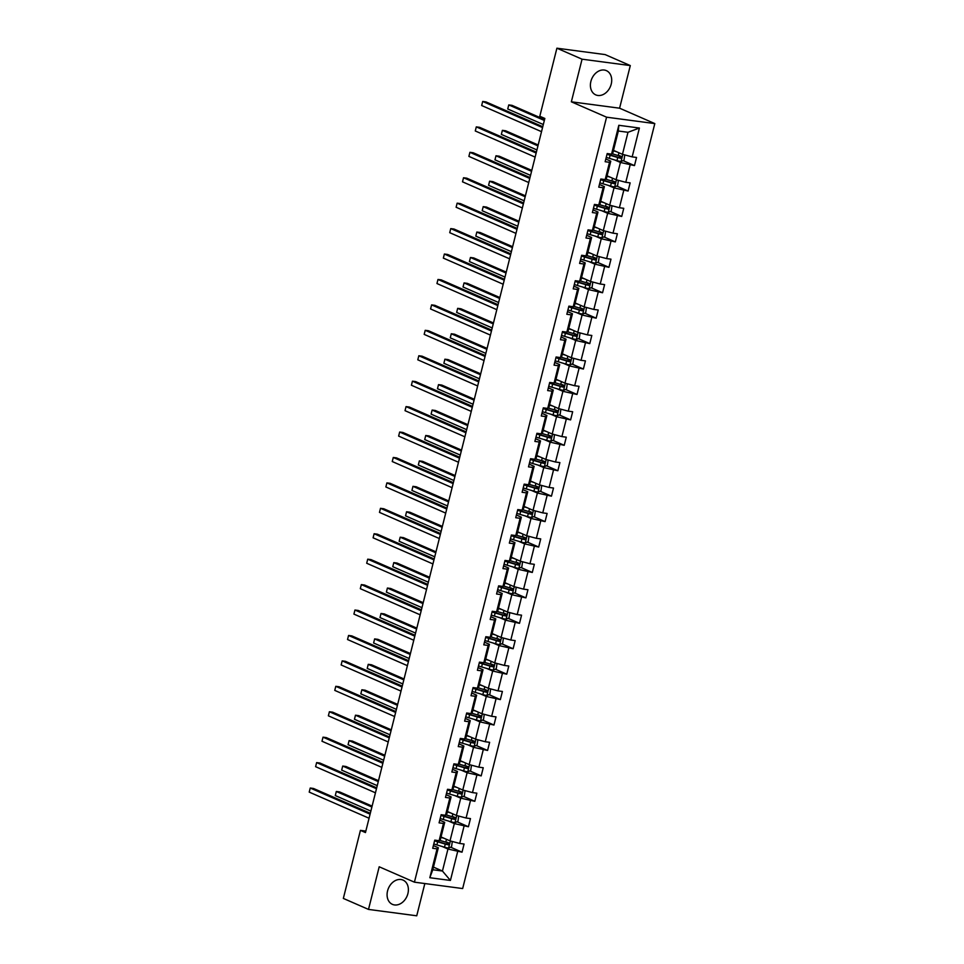 <?xml version="1.0" encoding="UTF-8"?>
<svg xmlns="http://www.w3.org/2000/svg" width="964" height="964" viewBox="0 0 964 964"><rect width="100%" height="100%" fill="white"/><g stroke="black" fill="none" stroke-linecap="round" stroke-linejoin="round"><path stroke-width="1.45" d="M590.884 81.41A13.231 10.098 113.6 0 0 595.764 94.882A13.231 10.098 113.6 0 0 611.224 84.109A13.231 10.098 113.6 0 0 606.356 70.625A13.231 10.098 113.6 0 0 590.884 81.41M387.564 890.881A13.231 10.098 113.6 0 0 392.432 904.365A13.231 10.098 113.6 0 0 407.905 893.58A13.231 10.098 113.6 0 0 403.024 880.096A13.231 10.098 113.6 0 0 387.564 890.881M630.299 65.576L582.063 59.19L571.351 101.81L619.587 108.197L630.299 65.576L605.139 54.587L556.903 48.2L539.804 116.258L544.841 118.452L365.464 832.571L360.428 830.366L343.341 898.424L368.501 909.414L416.737 915.8L424.835 883.542M619.587 108.197L654.809 123.585L462.66 888.555L414.424 882.168L606.573 117.186L654.809 123.585M582.063 59.19L556.903 48.2M613.478 150.384L622.467 154.312L627.986 132.297L639.409 128.031L632.167 156.879L636.529 157.457L634.481 165.603L623.081 160.627M622.467 154.312L632.167 156.879M607.091 175.81L616.08 179.738L620.418 162.458L634.481 165.603M630.119 165.025L625.781 182.304L630.143 182.883L628.094 191.041L616.695 186.052M600.705 201.247L609.694 205.163L614.032 187.884L628.094 191.041M623.732 190.462L619.394 207.73L623.756 208.308L621.708 216.466L610.308 211.478M594.318 226.673L603.307 230.589L607.645 213.309L621.708 216.466M617.346 215.888L613.008 233.168L617.37 233.746L615.321 241.892L603.922 236.915M587.932 252.098L596.921 256.026L601.259 238.747L615.321 241.892M610.959 241.313L606.621 258.593L610.983 259.171L608.935 267.317L597.535 262.341M581.545 277.524L590.522 281.452L594.872 264.172L608.935 267.317M604.573 266.739L600.235 284.019L604.597 284.597L602.548 292.755L591.137 287.766M575.159 302.949L584.136 306.877L588.486 289.598L602.548 292.755M598.186 292.176L593.848 309.444L598.21 310.022L596.162 318.18L584.75 313.192M568.772 328.387L577.749 332.303L582.087 315.023L596.162 318.18M591.8 317.602L587.45 334.882L591.824 335.46L589.775 343.606L578.364 338.629M562.386 353.812L571.363 357.74L575.701 340.461L589.775 343.606M585.413 343.027L581.063 360.307L585.437 360.885L583.389 369.031L571.977 364.055M555.999 379.238L564.976 383.166L569.314 365.886L583.389 369.031M579.027 368.453L574.677 385.733L579.051 386.311L577.002 394.469L565.591 389.48M549.613 404.663L558.59 408.591L562.928 391.312L577.002 394.469M572.628 393.878L568.29 411.158L572.664 411.736L570.616 419.894L559.204 414.906M543.226 430.101L552.203 434.017L556.541 416.737L570.616 419.894M566.242 419.316L561.904 436.596L566.278 437.174L564.229 445.32L552.818 440.343M536.84 455.526L545.817 459.442L550.155 442.175L564.229 445.32M559.855 444.741L555.517 462.021L559.891 462.599L557.843 470.745L546.431 465.769M530.441 480.952L539.43 484.88L543.768 467.6L557.843 470.745M553.469 470.167L549.131 487.447L553.505 488.025L551.456 496.171L540.045 491.194M524.054 506.377L533.044 510.305L537.382 493.026L551.456 496.171M547.082 495.592L542.744 512.872L547.118 513.451L545.07 521.608L533.658 516.62M517.668 531.815L526.657 535.731L530.995 518.451L545.07 521.608M540.696 521.03L536.358 538.31L540.72 538.888L538.683 547.034L527.272 542.057M511.282 557.24L520.271 561.156L524.609 543.889L538.683 547.034M534.309 546.455L529.971 563.735L534.333 564.314L532.297 572.459L520.885 567.483M504.895 582.666L513.884 586.594L518.222 569.314L532.297 572.459M527.923 571.881L523.585 589.161L527.947 589.739L525.898 597.885L514.499 592.908M498.509 608.091L507.498 612.019L511.836 594.74L525.898 597.885M521.536 597.306L517.198 614.586L521.56 615.165L519.512 623.322L508.112 618.334M492.122 633.529L501.111 637.445L505.449 620.165L519.512 623.322M515.15 622.744L510.812 640.024L515.174 640.602L513.125 648.748L501.726 643.771M485.736 658.954L494.725 662.871L499.063 645.603L513.125 648.748M508.763 648.169L504.425 665.449L508.787 666.028L506.739 674.173L495.339 669.197M479.349 684.38L488.338 688.308L492.676 671.028L506.739 674.173M502.377 673.595L498.039 690.875L502.401 691.453L500.352 699.599L488.953 694.622M472.963 709.805L481.94 713.734L486.29 696.454L500.352 699.599M495.99 699.021L491.652 716.3L496.014 716.879L493.966 725.036L482.566 720.048M466.576 735.243L475.553 739.159L479.903 721.879L493.966 725.036M489.604 724.458L485.266 741.738L489.628 742.316L487.579 750.462L476.168 745.485M460.19 760.668L469.167 764.585L473.517 747.317L487.579 750.462M483.217 749.884L478.879 767.163L483.241 767.742L481.193 775.887L469.781 770.911M453.803 786.094L462.78 790.022L467.118 772.742L481.193 775.887M476.831 775.309L472.481 792.589L476.855 793.167L474.806 801.313L463.395 796.336M447.417 811.519L456.394 815.448L460.732 798.168L474.806 801.313M470.444 800.735L466.094 818.014L470.468 818.593L468.42 826.751L457.008 821.762M441.03 836.957L450.007 840.873L454.345 823.593L468.42 826.751M464.058 826.172L459.708 843.452L464.082 844.03L462.033 852.176L450.622 847.199M433.451 867.106L442.44 871.034L447.959 849.031L462.033 852.176M457.659 851.598L450.417 880.445L429.824 877.722L437.066 848.862L432.703 848.284L434.74 840.138L439.114 840.716L443.452 823.437L439.09 822.858L441.138 814.713L445.501 815.291L449.839 798.011L445.476 797.433L447.525 789.287L451.887 789.865L456.225 772.586L451.863 772.007L453.911 763.85L458.274 764.428L462.612 747.148L458.249 746.57L460.298 738.424L464.66 739.002L468.998 721.723L464.636 721.144L466.684 712.999L471.047 713.577L475.385 696.297L471.022 695.719L473.071 687.573L477.433 688.151L481.771 670.872L477.409 670.293L479.457 662.135L483.82 662.714L488.158 645.434L483.795 644.856L485.844 636.71L490.206 637.288L494.556 620.009L490.182 619.43L492.23 611.284L496.593 611.863L500.943 594.583L496.568 594.005L498.617 585.859L502.979 586.437L507.329 569.158L502.955 568.579L505.003 560.421L509.378 561L513.716 543.72L509.341 543.142L511.39 534.996L515.764 535.574L520.102 518.295L515.728 517.716L517.776 509.57L522.151 510.149L526.489 492.869L522.114 492.291L524.163 484.145L528.537 484.723L532.875 467.444L528.501 466.865L530.549 458.707L534.924 459.286L539.262 442.006L534.887 441.428L536.936 433.282L541.31 433.86L545.648 416.581L541.286 416.002L543.322 407.856L547.697 408.435L552.035 391.155L547.673 390.577L549.709 382.431L554.083 383.009L558.421 365.73L554.059 365.151L556.108 356.993L560.47 357.572L564.808 340.292L560.446 339.714L562.494 331.568L566.856 332.146L571.194 314.867L566.832 314.288L568.881 306.142L573.243 306.721L577.581 289.441L573.219 288.863L575.267 280.717L579.629 281.295L583.967 264.016L579.605 263.437L581.654 255.279L586.016 255.858L590.354 238.59L585.992 238L588.04 229.854L592.402 230.432L596.74 213.152L592.378 212.574L594.427 204.428L598.789 205.007L603.127 187.727L598.764 187.149L600.813 179.003L605.175 179.581L609.525 162.301L605.151 161.723L607.2 153.565L611.562 154.144L618.816 125.296L639.409 128.031M605.175 179.581L606.428 178.46L610.766 161.181L605.826 159.024M610.766 161.181L609.525 162.301M614.586 159.916L620.418 162.458M616.08 179.738L625.781 182.304M598.789 205.007L600.042 203.886L604.38 186.606L599.439 184.449M604.38 186.606L603.127 187.727M608.2 185.341L614.032 187.884M609.694 205.163L619.394 207.73M592.402 230.432L593.655 229.312L597.993 212.032L593.053 209.875M597.993 212.032L596.74 213.152M601.813 210.767L607.645 213.309M603.307 230.589L613.008 233.168M586.016 255.858L587.269 254.737L591.607 237.469L586.666 235.312M591.607 237.469L590.354 238.59M595.427 236.204L601.259 238.747M596.921 256.026L606.621 258.593M579.629 281.295L580.882 280.175L585.22 262.895L580.28 260.738M585.22 262.895L583.967 264.016M589.04 261.63L594.872 264.172M590.522 281.452L600.235 284.019M573.243 306.721L574.496 305.6L578.834 288.32L573.893 286.163M578.834 288.32L577.581 289.441M582.654 287.055L588.486 289.598M584.136 306.877L593.848 309.444M566.856 332.146L568.109 331.026L572.447 313.746L567.507 311.589M572.447 313.746L571.194 314.867M576.267 312.481L582.087 315.023M577.749 332.303L587.45 334.882M560.47 357.572L561.723 356.451L566.061 339.183L561.12 337.026M566.061 339.183L564.808 340.292M569.881 337.918L575.701 340.461M571.363 357.74L581.063 360.307M554.083 383.009L555.336 381.889L559.674 364.609L554.734 362.452M559.674 364.609L558.421 365.73M563.494 363.344L569.314 365.886M564.976 383.166L574.677 385.733M547.697 408.435L548.95 407.314L553.288 390.034L548.347 387.877M553.288 390.034L552.035 391.155M557.108 388.769L562.928 391.312M558.59 408.591L568.29 411.158M541.31 433.86L542.551 432.74L546.901 415.46L541.961 413.303M546.901 415.46L545.648 416.581M550.721 414.195L556.541 416.737M552.203 434.017L561.904 436.596M534.924 459.286L536.165 458.165L540.515 440.897L535.574 438.741M540.515 440.897L539.262 442.006M544.335 439.632L550.155 442.175M545.817 459.442L555.517 462.021M528.537 484.723L529.778 483.603L534.128 466.323L529.188 464.166M534.128 466.323L532.875 467.444M537.948 465.058L543.768 467.6M539.43 484.88L549.131 487.447M522.151 510.149L523.392 509.028L527.73 491.748L522.801 489.592M527.73 491.748L526.489 492.869M531.562 490.483L537.382 493.026M533.044 510.305L542.744 512.872M515.764 535.574L517.005 534.454L521.343 517.174L516.415 515.017M521.343 517.174L520.102 518.295M525.175 515.909L530.995 518.451M526.657 535.731L536.358 538.31M509.378 561L510.619 559.879L514.957 542.599L510.016 540.455M514.957 542.599L513.716 543.72M518.789 541.346L524.609 543.889M520.271 561.156L529.971 563.735M502.979 586.437L504.232 585.317L508.57 568.037L503.63 565.88M508.57 568.037L507.329 569.158M512.402 566.772L518.222 569.314M513.884 586.594L523.585 589.161M496.593 611.863L497.846 610.742L502.184 593.463L497.243 591.306M502.184 593.463L500.943 594.583M506.016 592.197L511.836 594.74M507.498 612.019L517.198 614.586M490.206 637.288L491.459 636.168L495.797 618.888L490.857 616.731M495.797 618.888L494.556 620.009M499.617 617.623L505.449 620.165M501.111 637.445L510.812 640.024M483.82 662.714L485.073 661.593L489.411 644.314L484.47 642.169M489.411 644.314L488.158 645.434M493.231 643.048L499.063 645.603M494.725 662.871L504.425 665.449M477.433 688.151L478.686 687.031L483.024 669.751L478.084 667.594M483.024 669.751L481.771 670.872M486.844 668.486L492.676 671.028M488.338 688.308L498.039 690.875M471.047 713.577L472.3 712.456L476.638 695.177L471.697 693.02M476.638 695.177L475.385 696.297M480.458 693.911L486.29 696.454M481.94 713.734L491.652 716.3M464.66 739.002L465.913 737.882L470.251 720.602L465.311 718.445M470.251 720.602L468.998 721.723M474.071 719.337L479.903 721.879M475.553 739.159L485.266 741.738M458.274 764.428L459.527 763.307L463.865 746.028L458.924 743.871M463.865 746.028L462.612 747.148M467.685 744.762L473.517 747.317M469.167 764.585L478.879 767.163M451.887 789.865L453.14 788.745L457.478 771.465L452.538 769.308M457.478 771.465L456.225 772.586M461.298 770.2L467.118 772.742M462.78 790.022L472.481 792.589M445.501 815.291L446.754 814.17L451.092 796.891L446.151 794.734M451.092 796.891L449.839 798.011M454.912 795.625L460.732 798.168M456.394 815.448L466.094 818.014M439.114 840.716L440.367 839.596L444.705 822.316L439.765 820.159M444.705 822.316L443.452 823.437M448.525 821.051L454.345 823.593M450.007 840.873L459.708 843.452M429.824 877.722L432.788 869.757L438.319 847.742L433.378 845.585M438.319 847.742L437.066 848.862M571.351 101.81L606.573 117.186M414.424 882.168L379.201 866.781L368.501 909.414M365.838 831.089L360.428 830.366M627.986 132.297L618.346 131.02L612.815 153.023L611.562 154.144M442.139 846.476L447.959 849.031M432.788 869.757L442.44 871.034L450.417 880.445M618.816 125.296L618.346 131.02M437.294 841.367L435.981 840.801M443.681 815.942L442.38 815.375M450.068 790.516L448.766 789.95M456.454 765.091L455.153 764.512M462.841 739.653L461.539 739.087M469.227 714.228L467.926 713.661M475.613 688.802L474.312 688.236M482 663.377L480.699 662.798M488.387 637.939L487.085 637.373M494.773 612.514L493.472 611.947M501.159 587.088L499.858 586.522M507.546 561.663L506.245 561.084M513.933 536.225L512.631 535.659M520.319 510.8L519.018 510.233M526.706 485.374L525.404 484.808M533.092 459.949L531.791 459.37M539.479 434.511L538.177 433.945M545.877 409.085L544.564 408.519M552.264 383.66L550.95 383.094M558.65 358.234L557.349 357.656M565.037 332.797L563.735 332.231M571.423 307.371L570.122 306.805M577.81 281.946L576.508 281.38M584.196 256.52L582.895 255.942M590.583 231.083L589.281 230.517M596.969 205.657L595.668 205.091M603.356 180.232L602.054 179.666M609.742 154.806L608.441 154.228M370.309 813.267L313.493 788.468L310.239 788.034L370.092 814.17M309.215 792.107L310.239 788.034L309.215 792.107L369.067 818.243M441.801 837.294L441.006 837.053M444.187 838.331L440.922 837.367M452.297 841.488L451.55 846.802L448.537 848.079A4.495 0.627 -165.9 0 1 444.5 847.187L436.897 844.922A12.978 1.795 -165.9 0 1 433.788 843.934M372.104 806.121L339.569 791.914L336.316 791.48L335.291 795.565L370.863 811.098M434.571 840.837A12.978 1.795 14.1 0 0 437.68 841.825L445.284 844.09A4.495 0.627 14.1 0 0 448.212 844.801L448.694 842.849A4.495 0.627 -165.9 0 1 445.778 842.126L439.584 840.295M447.248 842.211L446.766 844.175L438.379 841.705A10.773 1.494 -165.9 0 1 434.668 840.463M371.887 807.013L336.316 791.48L335.291 795.565M376.695 787.841L319.879 763.03L316.626 762.596L376.478 788.733M315.602 766.681L316.626 762.596L315.602 766.681L375.454 792.806M383.082 762.416L326.278 737.605L323.012 737.171L382.865 763.307M321.988 741.244L323.012 737.171L321.988 741.244L381.84 767.38M448.188 811.857L447.392 811.628M450.574 812.905L447.308 811.929M458.695 816.05L457.936 821.376L454.924 822.654A4.495 0.627 -165.9 0 1 450.887 821.762L443.283 819.496A12.978 1.795 -165.9 0 1 440.187 818.496M378.491 780.695L345.956 766.488L342.702 766.055L341.678 770.128L377.249 785.66M440.958 815.399A12.978 1.795 14.1 0 0 444.067 816.4L451.67 818.665A4.495 0.627 14.1 0 0 454.598 819.376L455.092 817.424A4.495 0.627 -165.9 0 1 452.164 816.701L445.971 814.869M453.634 816.785L453.152 818.737L444.766 816.279A10.773 1.494 -165.9 0 1 441.054 815.038M378.274 781.587L342.702 766.055L341.678 770.128M454.574 786.431L453.779 786.19M456.96 787.48L453.695 786.504M465.082 790.625L464.323 795.939L461.31 797.228A4.495 0.627 -165.9 0 1 457.285 796.324L449.67 794.071A12.978 1.795 -165.9 0 1 446.573 793.071M384.877 755.27L352.342 741.063L349.089 740.629L348.064 744.702L383.636 760.235M447.344 789.974A12.978 1.795 14.1 0 0 450.453 790.974L458.057 793.227A4.495 0.627 14.1 0 0 460.985 793.95L461.479 791.986A4.495 0.627 -165.9 0 1 458.551 791.275L452.357 789.432M460.021 791.36L459.539 793.312L451.152 790.841A10.773 1.494 -165.9 0 1 447.441 789.6M384.66 756.162L349.089 740.629L348.064 744.702M389.468 736.99L332.664 712.179L329.399 711.745L389.251 737.882M328.375 715.818L329.399 711.745L328.375 715.818L388.227 741.955M460.961 761.006L460.165 760.765M463.347 762.042L460.081 761.078M471.468 765.199L470.709 770.513L467.697 771.803A4.495 0.627 -165.9 0 1 463.672 770.899L456.056 768.645A12.978 1.795 -165.9 0 1 452.959 767.645M391.264 729.844L358.728 715.637L355.475 715.204L354.451 719.277L390.022 734.809M453.731 764.548A12.978 1.795 14.1 0 0 456.84 765.549L464.443 767.802A4.495 0.627 14.1 0 0 467.371 768.513L467.865 766.561A4.495 0.627 -165.9 0 1 464.937 765.85L458.744 764.006M466.407 765.934L465.925 767.886L457.538 765.416A10.773 1.494 -165.9 0 1 453.827 764.175M391.047 730.736L355.475 715.204L354.451 719.277M395.855 711.553L339.051 686.754L335.785 686.32L395.638 712.456M334.761 690.393L335.785 686.32L334.761 690.393L394.613 716.529M467.347 735.58L466.552 735.339M469.733 736.616L466.468 735.653M477.855 739.774L477.096 745.088L474.083 746.365A4.495 0.627 -165.9 0 1 470.058 745.473L462.443 743.208A12.978 1.795 -165.9 0 1 459.346 742.22M397.65 704.407L365.115 690.2L361.862 689.766L360.837 693.851L396.409 709.384M460.117 739.123A12.978 1.795 14.1 0 0 463.226 740.111L470.83 742.376A4.495 0.627 14.1 0 0 473.758 743.087L474.252 741.135A4.495 0.627 -165.9 0 1 471.324 740.412L465.13 738.581M472.806 740.497L472.312 742.461L463.925 739.991A10.773 1.494 -165.9 0 1 460.214 738.749M397.433 705.299L361.862 689.766L360.837 693.851M402.241 686.127L345.437 661.316L342.172 660.882L402.024 687.019M341.148 664.967L342.172 660.882L341.148 664.967L401 691.092M473.734 710.143L472.938 709.914M476.12 711.191L472.854 710.215M484.241 714.336L483.482 719.662L480.47 720.939A4.495 0.627 -165.9 0 1 476.445 720.048L468.829 717.782A12.978 1.795 -165.9 0 1 465.733 716.782M404.037 678.981L371.514 664.774L368.248 664.341L367.224 668.414L402.795 683.946M466.504 713.685A12.978 1.795 14.1 0 0 469.613 714.686L477.216 716.951A4.495 0.627 14.1 0 0 480.144 717.662L480.638 715.71A4.495 0.627 -165.9 0 1 477.71 714.987L471.517 713.155M479.192 715.071L478.698 717.023L470.312 714.565A10.773 1.494 -165.9 0 1 466.6 713.324M403.82 679.873L368.248 664.341L367.224 668.414M408.64 660.702L351.824 635.891L348.558 635.457L408.411 661.593M347.534 639.53L348.558 635.457L347.534 639.53L407.386 665.666M480.12 684.717L479.325 684.488M482.506 685.766L479.241 684.789M490.628 688.911L489.869 694.225L486.856 695.514A4.495 0.627 -165.9 0 1 482.831 694.61L475.228 692.357A12.978 1.795 -165.9 0 1 472.119 691.357M410.435 653.556L377.9 639.349L374.635 638.915L373.61 642.988L409.182 658.52M472.89 688.26A12.978 1.795 14.1 0 0 475.999 689.26L483.603 691.513A4.495 0.627 14.1 0 0 486.531 692.236L487.025 690.272A4.495 0.627 -165.9 0 1 484.097 689.561L477.903 687.718M485.579 689.646L485.085 691.598L476.698 689.127A10.773 1.494 -165.9 0 1 472.987 687.886M410.206 654.448L374.635 638.915L373.61 642.988M415.026 635.276L358.21 610.465L354.945 610.031L414.797 636.168M353.921 614.104L354.945 610.031L353.921 614.104L413.773 640.241M486.507 659.292L485.711 659.051M488.893 660.328L485.639 659.364M497.014 663.485L496.255 668.799L493.243 670.088A4.495 0.627 -165.9 0 1 489.218 669.185L481.614 666.931A12.978 1.795 -165.9 0 1 478.506 665.931M416.822 628.13L384.287 613.923L381.021 613.49L379.997 617.562L415.568 633.095M479.277 662.834A12.978 1.795 14.1 0 0 482.386 663.835L489.989 666.088A4.495 0.627 14.1 0 0 492.917 666.799L493.411 664.847A4.495 0.627 -165.9 0 1 490.483 664.136L484.289 662.292M491.965 664.22L491.471 666.172L483.084 663.702A10.773 1.494 -165.9 0 1 479.373 662.461M416.593 629.022L381.021 613.49L379.997 617.562M421.413 609.838L364.597 585.04L361.331 584.606L421.184 610.742M360.307 588.679L361.331 584.606L360.307 588.679L420.159 614.815M492.893 633.866L492.098 633.625M495.279 634.902L492.026 633.938M503.401 638.06L502.642 643.374L499.629 644.651A4.495 0.627 -165.9 0 1 495.604 643.759L488.001 641.494A12.978 1.795 -165.9 0 1 484.892 640.506M423.208 602.693L390.673 588.486L387.408 588.052L386.383 592.137L421.955 607.669M485.663 637.409A12.978 1.795 14.1 0 0 488.772 638.397L496.376 640.662A4.495 0.627 14.1 0 0 499.304 641.373L499.798 639.421A4.495 0.627 -165.9 0 1 496.87 638.698L490.688 636.867M498.352 638.783L497.858 640.747L489.471 638.276A10.773 1.494 -165.9 0 1 485.76 637.035M422.979 603.585L387.408 588.052L386.383 592.137M427.799 584.413L370.983 559.602L367.718 559.18L427.57 585.305M366.706 563.253L367.718 559.18L366.706 563.253L426.546 589.378M499.28 608.429L498.484 608.2M501.666 609.477L498.412 608.513M509.787 612.622L509.04 617.948L506.016 619.225A4.495 0.627 -165.9 0 1 501.991 618.334L494.387 616.068A12.978 1.795 -165.9 0 1 491.279 615.068M429.595 577.267L397.06 563.06L393.794 562.627L392.77 566.699L428.341 582.232M492.062 611.971A12.978 1.795 14.1 0 0 495.159 612.971L502.762 615.237A4.495 0.627 14.1 0 0 505.69 615.948L506.184 613.996A4.495 0.627 -165.9 0 1 503.256 613.273L497.075 611.441M504.738 613.357L504.244 615.321L495.858 612.851A10.773 1.494 -165.9 0 1 492.146 611.61M429.366 578.159L393.794 562.627L392.77 566.699M434.186 558.987L377.37 534.177L374.116 533.743L433.957 559.879M373.092 537.816L374.116 533.743L373.092 537.816L432.932 563.952M505.666 583.003L504.871 582.774M508.052 584.051L504.799 583.075M516.174 587.197L515.427 592.511L512.402 593.8A4.495 0.627 -165.9 0 1 508.377 592.896L500.774 590.643A12.978 1.795 -165.9 0 1 497.665 589.643M435.981 551.842L403.446 537.635L400.181 537.201L399.156 541.274L434.728 556.806M498.448 586.546A12.978 1.795 14.1 0 0 501.545 587.546L509.161 589.799A4.495 0.627 14.1 0 0 512.077 590.522L512.571 588.558A4.495 0.627 -165.9 0 1 509.643 587.847L503.461 586.004M511.125 587.932L510.631 589.884L502.244 587.413A10.773 1.494 -165.9 0 1 498.533 586.172M435.752 552.734L400.181 537.201L399.156 541.274M440.572 533.562L383.756 508.751L380.503 508.317L440.343 534.454M379.479 512.39L380.503 508.317L379.479 512.39L439.319 538.527M512.065 557.578L511.257 557.337M514.439 558.614L511.185 557.65M522.56 561.771L521.813 567.085L518.789 568.374A4.495 0.627 -165.9 0 1 514.764 567.471L507.16 565.217A12.978 1.795 -165.9 0 1 504.052 564.217M442.368 526.416L409.833 512.209L406.567 511.776L405.543 515.848L441.114 531.381M504.835 561.12A12.978 1.795 14.1 0 0 507.932 562.12L515.547 564.374A4.495 0.627 14.1 0 0 518.463 565.085L518.957 563.133A4.495 0.627 -165.9 0 1 516.029 562.422L509.848 560.578M517.511 562.506L517.017 564.458L508.631 561.988A10.773 1.494 -165.9 0 1 504.919 560.747M442.139 527.308L406.567 511.776L405.543 515.848M446.959 508.124L390.143 483.326L386.889 482.892L446.73 509.028M385.865 486.965L386.889 482.892L385.865 486.965L445.705 513.101M518.451 532.152L517.644 531.911M520.837 533.188L517.572 532.224M528.947 536.346L528.2 541.66L525.175 542.949A4.495 0.627 -165.9 0 1 521.15 542.045L513.547 539.78A12.978 1.795 -165.9 0 1 510.438 538.792M448.754 500.979L416.219 486.772L412.954 486.338L411.941 490.423L447.501 505.955M511.221 535.695A12.978 1.795 14.1 0 0 514.318 536.683L521.934 538.948A4.495 0.627 14.1 0 0 524.85 539.659L525.344 537.707A4.495 0.627 -165.9 0 1 522.416 536.996L516.234 535.153M523.898 537.068L523.404 539.033L515.017 536.562A10.773 1.494 -165.9 0 1 511.306 535.321M448.525 501.87L412.954 486.338L411.941 490.423M453.345 482.699L396.529 457.888L393.276 457.466L453.116 483.591M392.252 461.539L393.276 457.466L392.252 461.539L452.092 487.676M524.838 506.715L524.03 506.486M527.224 507.763L523.958 506.799M535.333 510.908L534.586 516.234L531.562 517.511A4.495 0.627 -165.9 0 1 527.537 516.62L519.933 514.354A12.978 1.795 -165.9 0 1 516.825 513.354M455.141 475.553L422.606 461.346L419.352 460.913L418.328 464.985L453.887 480.518M517.608 510.257A12.978 1.795 14.1 0 0 520.705 511.257L528.32 513.523A4.495 0.627 14.1 0 0 531.236 514.234L531.73 512.282A4.495 0.627 -165.9 0 1 528.802 511.559L522.621 509.727M530.284 511.643L529.79 513.607L521.416 511.137A10.773 1.494 -165.9 0 1 517.692 509.896M454.912 476.445L419.352 460.913L418.328 464.985M459.732 457.273L402.916 432.462L399.662 432.029L459.503 458.165M398.638 436.102L399.662 432.029L398.638 436.102L458.478 462.238M531.224 481.289L530.417 481.06M533.61 482.337L530.345 481.361M541.72 485.482L540.973 490.797L537.948 492.086A4.495 0.627 -165.9 0 1 533.923 491.182L526.32 488.929A12.978 1.795 -165.9 0 1 523.211 487.929M461.527 450.128L428.992 435.921L425.739 435.487L424.714 439.56L460.274 455.092M523.994 484.832A12.978 1.795 14.1 0 0 527.103 485.832L534.707 488.085A4.495 0.627 14.1 0 0 537.635 488.808L538.117 486.844A4.495 0.627 -165.9 0 1 535.201 486.133L529.007 484.289M536.671 486.218L536.177 488.17L527.802 485.699A10.773 1.494 -165.9 0 1 524.091 484.458M461.298 451.019L425.739 435.487L424.714 439.56M466.118 431.848L409.302 407.037L406.049 406.603L465.889 432.74M405.025 410.676L406.049 406.603L405.025 410.676L464.865 436.812M537.611 455.864L536.803 455.623M539.997 456.9L536.731 455.936M548.106 460.057L547.359 465.371L544.335 466.66A4.495 0.627 -165.9 0 1 540.31 465.757L532.706 463.503A12.978 1.795 -165.9 0 1 529.598 462.503M467.914 424.702L435.379 410.495L432.125 410.062L431.101 414.134L466.66 429.667M530.381 459.406A12.978 1.795 14.1 0 0 533.49 460.406L541.093 462.66A4.495 0.627 14.1 0 0 544.021 463.383L544.503 461.419A4.495 0.627 -165.9 0 1 541.587 460.708L535.394 458.864M543.057 460.792L542.563 462.744L534.189 460.274A10.773 1.494 -165.9 0 1 530.477 459.033M467.685 425.594L432.125 410.062L431.101 414.134M472.505 406.41L415.689 381.611L412.435 381.178L472.276 407.314M411.411 385.251L412.435 381.178L411.411 385.251L471.263 411.387M543.997 430.438L543.202 430.197M546.383 431.474L543.118 430.51M554.493 434.631L553.746 439.946L550.721 441.235A4.495 0.627 -165.9 0 1 546.696 440.331L539.093 438.066A12.978 1.795 -165.9 0 1 535.984 437.078M474.3 399.265L441.765 385.058L438.512 384.636L437.487 388.709L473.059 404.241M536.767 433.981A12.978 1.795 14.1 0 0 539.876 434.969L547.48 437.234A4.495 0.627 14.1 0 0 550.408 437.945L550.89 435.993A4.495 0.627 -165.9 0 1 547.974 435.282L541.78 433.439M549.444 435.354L548.95 437.319L540.575 434.848A10.773 1.494 -165.9 0 1 536.864 433.607M474.071 400.156L438.512 384.636L437.487 388.709M478.891 380.985L422.075 356.174L418.822 355.752L478.674 381.877M417.798 359.825L418.822 355.752L417.798 359.825L477.65 385.962M550.384 405.013L549.588 404.772M552.77 406.049L549.504 405.085M560.879 409.194L560.132 414.52L557.12 415.797A4.495 0.627 -165.9 0 1 553.083 414.906L545.479 412.64A12.978 1.795 -165.9 0 1 542.371 411.64M480.687 373.839L448.152 359.632L444.898 359.198L443.874 363.271L479.445 378.804M543.154 408.543A12.978 1.795 14.1 0 0 546.263 409.543L553.866 411.809A4.495 0.627 14.1 0 0 556.794 412.52L557.276 410.568A4.495 0.627 -165.9 0 1 554.36 409.845L548.167 408.013M555.83 409.929L555.348 411.893L546.962 409.423A10.773 1.494 -165.9 0 1 543.25 408.182M480.47 374.731L444.898 359.198L443.874 363.271M485.278 355.559L428.462 330.748L425.208 330.315L485.061 356.451M424.184 334.388L425.208 330.315L424.184 334.388L484.036 360.524M556.77 379.575L555.975 379.346M559.156 380.623L555.891 379.647M567.266 383.768L566.519 389.082L563.506 390.372A4.495 0.627 -165.9 0 1 559.469 389.468L551.866 387.215A12.978 1.795 -165.9 0 1 548.757 386.215M487.073 348.414L454.538 334.207L451.285 333.773L450.26 337.846L485.832 353.378M549.54 383.118A12.978 1.795 14.1 0 0 552.649 384.118L560.253 386.371A4.495 0.627 14.1 0 0 563.181 387.094L563.675 385.13A4.495 0.627 -165.9 0 1 560.747 384.419L554.553 382.588M562.217 384.503L561.735 386.456L553.348 383.997A10.773 1.494 -165.9 0 1 549.637 382.744M486.856 349.305L451.285 333.773L450.26 337.846M491.664 330.134L434.86 305.323L431.595 304.889L491.447 331.026M430.571 308.962L431.595 304.889L430.571 308.962L490.423 335.098M563.157 354.149L562.361 353.909M565.543 355.186L562.277 354.222M573.664 358.343L572.905 363.657L569.893 364.946A4.495 0.627 -165.9 0 1 565.856 364.043L558.252 361.789A12.978 1.795 -165.9 0 1 555.156 360.789M493.46 322.988L460.925 308.781L457.671 308.347L456.647 312.42L492.218 327.953M555.927 357.692A12.978 1.795 14.1 0 0 559.036 358.692L566.639 360.946A4.495 0.627 14.1 0 0 569.567 361.669L570.061 359.705A4.495 0.627 -165.9 0 1 567.133 358.994L560.94 357.15M568.603 359.078L568.121 361.03L559.735 358.56A10.773 1.494 -165.9 0 1 556.023 357.319M493.243 323.88L457.671 308.347L456.647 312.42M498.051 304.696L441.247 279.897L437.981 279.464L497.834 305.6M436.957 283.537L437.981 279.464L436.957 283.537L496.809 309.673M569.543 328.724L568.748 328.483M571.929 329.76L568.664 328.796M580.051 332.917L579.292 338.231L576.279 339.521A4.495 0.627 -165.9 0 1 572.255 338.617L564.639 336.352A12.978 1.795 -165.9 0 1 561.542 335.364M499.846 297.551L467.311 283.344L464.058 282.922L463.033 286.995L498.605 302.527M562.313 332.267A12.978 1.795 14.1 0 0 565.422 333.255L573.026 335.52A4.495 0.627 14.1 0 0 575.954 336.231L576.448 334.279A4.495 0.627 -165.9 0 1 573.52 333.568L567.326 331.724M574.99 333.64L574.508 335.605L566.121 333.134A10.773 1.494 -165.9 0 1 562.41 331.893M499.629 298.442L464.058 282.922L463.033 286.995M504.437 279.271L447.633 254.46L444.368 254.038L504.22 280.163M443.344 258.111L444.368 254.038L443.344 258.111L503.196 284.247M575.93 303.298L575.134 303.058M578.316 304.335L575.05 303.371M586.437 307.48L585.678 312.806L582.666 314.083A4.495 0.627 -165.9 0 1 578.641 313.192L571.025 310.926A12.978 1.795 -165.9 0 1 567.929 309.926M506.233 272.125L473.698 257.918L470.444 257.484L469.42 261.557L504.991 277.09M568.7 306.829A12.978 1.795 14.1 0 0 571.809 307.829L579.412 310.095A4.495 0.627 14.1 0 0 582.34 310.806L582.834 308.854A4.495 0.627 -165.9 0 1 579.906 308.131L573.713 306.299M581.388 308.215L580.894 310.179L572.508 307.709A10.773 1.494 -165.9 0 1 568.796 306.468M506.016 273.017L470.444 257.484L469.42 261.557M510.824 253.845L454.02 229.034L450.754 228.601L510.607 254.737M449.73 232.686L450.754 228.601L449.73 232.686L509.582 258.81M582.316 277.861L581.521 277.632M584.702 278.909L581.437 277.933M592.824 282.054L592.065 287.368L589.052 288.658A4.495 0.627 -165.9 0 1 585.028 287.754L577.412 285.501A12.978 1.795 -165.9 0 1 574.315 284.5M512.619 246.7L480.096 232.493L476.831 232.059L475.806 236.132L511.378 251.664M575.086 281.404A12.978 1.795 14.1 0 0 578.195 282.404L585.799 284.657A4.495 0.627 14.1 0 0 588.727 285.38L589.221 283.416A4.495 0.627 -165.9 0 1 586.293 282.705L580.099 280.873M587.775 282.789L587.281 284.742L578.894 282.283A10.773 1.494 -165.9 0 1 575.183 281.03M512.402 247.591L476.831 232.059L475.806 236.132M517.222 228.42L460.406 203.609L457.141 203.175L516.993 229.312M456.117 207.248L457.141 203.175L456.117 207.248L515.969 233.384M588.703 252.435L587.907 252.194M591.089 253.472L587.823 252.508M599.21 256.629L598.451 261.943L595.439 263.232A4.495 0.627 -165.9 0 1 591.414 262.329L583.798 260.075A12.978 1.795 -165.9 0 1 580.702 259.075M519.006 221.274L486.483 207.067L483.217 206.633L482.193 210.706L517.764 226.239M581.473 255.978A12.978 1.795 14.1 0 0 584.582 256.978L592.185 259.232A4.495 0.627 14.1 0 0 595.113 259.955L595.607 257.99A4.495 0.627 -165.9 0 1 592.679 257.28L586.486 255.436M594.161 257.364L593.667 259.316L585.281 256.846A10.773 1.494 -165.9 0 1 581.569 255.605M518.789 222.166L483.217 206.633L482.193 210.706M523.609 202.982L466.793 178.183L463.527 177.75L523.38 203.886M462.503 181.822L463.527 177.75L462.503 181.822L522.355 207.959M595.089 227.01L594.294 226.769M597.475 228.046L594.21 227.082M605.597 231.203L604.838 236.517L601.825 237.807A4.495 0.627 -165.9 0 1 597.801 236.903L590.197 234.638A12.978 1.795 -165.9 0 1 587.088 233.65M525.404 195.837L492.869 181.63L489.604 181.208L488.579 185.281L524.151 200.813M587.859 230.553A12.978 1.795 14.1 0 0 590.968 231.541L598.572 233.806A4.495 0.627 14.1 0 0 601.5 234.517L601.994 232.565A4.495 0.627 -165.9 0 1 599.066 231.854L592.872 230.01M600.548 231.938L600.054 233.891L591.667 231.42A10.773 1.494 -165.9 0 1 587.956 230.179M525.175 196.74L489.604 181.208L488.579 185.281M529.995 177.557L473.179 152.746L469.914 152.324L529.766 178.448M468.89 156.397L469.914 152.324L468.89 156.397L528.742 182.533M601.476 201.584L600.68 201.343M603.862 202.621L600.608 201.657M611.983 205.766L611.224 211.092L608.212 212.369A4.495 0.627 -165.9 0 1 604.187 211.478L596.583 209.212A12.978 1.795 -165.9 0 1 593.475 208.212M531.791 170.411L499.256 156.204L495.99 155.77L494.966 159.843L530.537 175.376M594.246 205.115A12.978 1.795 14.1 0 0 597.355 206.115L604.958 208.381A4.495 0.627 14.1 0 0 607.886 209.092L608.38 207.14A4.495 0.627 -165.9 0 1 605.452 206.417L599.259 204.585M606.934 206.501L606.44 208.465L598.054 205.995A10.773 1.494 -165.9 0 1 594.342 204.754M531.562 171.303L495.99 155.77L494.966 159.843M536.382 152.131L479.566 127.32L476.3 126.886L536.153 153.023M475.276 130.971L476.3 126.886L475.276 130.971L535.128 157.096M607.862 176.147L607.067 175.918M610.248 177.195L606.995 176.219M618.37 180.34L617.611 185.654L614.598 186.944A4.495 0.627 -165.9 0 1 610.573 186.04L602.97 183.787A12.978 1.795 -165.9 0 1 599.861 182.786M538.177 144.986L505.642 130.779L502.377 130.345L501.352 134.418L536.924 149.95M600.632 179.69A12.978 1.795 14.1 0 0 603.741 180.69L611.345 182.943A4.495 0.627 14.1 0 0 614.273 183.666L614.767 181.702A4.495 0.627 -165.9 0 1 611.839 180.991L605.657 179.159M613.321 181.075L612.827 183.027L604.44 180.569A10.773 1.494 -165.9 0 1 600.729 179.316M537.948 145.877L502.377 130.345L501.352 134.418M542.768 126.706L485.952 101.895L482.687 101.461L542.539 127.597M481.675 105.534L482.687 101.461L481.675 105.534L541.515 131.67M614.249 150.721L613.453 150.48M616.635 151.758L613.381 150.794M624.756 154.915L624.009 160.229L620.985 161.518A4.495 0.627 -165.9 0 1 616.96 160.614L609.356 158.361A12.978 1.795 -165.9 0 1 606.248 157.361M544.564 119.56L512.029 105.353L508.763 104.919L507.739 108.992L543.31 124.525M607.031 154.264A12.978 1.795 14.1 0 0 610.128 155.264L617.743 157.518A4.495 0.627 14.1 0 0 620.659 158.241L621.153 156.276A4.495 0.627 -165.9 0 1 618.225 155.566L612.044 153.722M619.707 155.65L619.213 157.602L610.827 155.132A10.773 1.494 -165.9 0 1 607.115 153.891M544.335 120.452L508.763 104.919L507.739 108.992M448.609 848.055L450.381 840.97M436.897 844.922L437.68 841.825M445.778 842.126L446.477 839.331M444.5 847.187L445.284 844.09M446.766 844.175L448.212 844.801M454.996 822.629L456.767 815.544M443.283 819.496L444.067 816.4M452.164 816.701L452.863 813.905M450.887 821.762L451.67 818.665M453.152 818.737L454.598 819.376M461.382 797.192L463.166 790.119M449.67 794.071L450.453 790.974M458.551 791.275L459.25 788.48M457.285 796.324L458.057 793.227M459.539 793.312L460.985 793.95M467.769 771.766L469.552 764.693M456.056 768.645L456.84 765.549M464.937 765.85L465.636 763.042M463.672 770.899L464.443 767.802M465.925 767.886L467.371 768.513M474.155 746.341L475.939 739.255M462.443 743.208L463.226 740.111M471.324 740.412L472.023 737.617M470.058 745.473L470.83 742.376M472.312 742.461L473.758 743.087M480.542 720.915L482.325 713.83M468.829 717.782L469.613 714.686M477.71 714.987L478.409 712.191M476.445 720.048L477.216 716.951M478.698 717.023L480.144 717.662M486.928 695.478L488.712 688.404M475.228 692.357L475.999 689.26M484.097 689.561L484.796 686.766M482.831 694.61L483.603 691.513M485.085 691.598L486.531 692.236M493.315 670.052L495.098 662.979M481.614 666.931L482.386 663.835M490.483 664.136L491.182 661.328M489.218 669.185L489.989 666.088M491.471 666.172L492.917 666.799M499.701 644.627L501.485 637.541M488.001 641.494L488.772 638.397M496.87 638.698L497.581 635.903M495.604 643.759L496.376 640.662M497.858 640.747L499.304 641.373M506.088 619.201L507.871 612.116M494.387 616.068L495.159 612.971M503.256 613.273L503.967 610.477M501.991 618.334L502.762 615.237M504.244 615.321L505.69 615.948M512.474 593.764L514.258 586.69M500.774 590.643L501.545 587.546M509.643 587.847L510.354 585.052M508.377 592.896L509.161 589.799M510.631 589.884L512.077 590.522M518.873 568.338L520.644 561.265M507.16 565.217L507.932 562.12M516.029 562.422L516.74 559.614M514.764 567.471L515.547 564.374M517.017 564.458L518.463 565.085M525.26 542.913L527.031 535.827M513.547 539.78L514.318 536.683M522.416 536.996L523.127 534.189M521.15 542.045L521.934 538.948M523.404 539.033L524.85 539.659M531.646 517.487L533.417 510.402M519.933 514.354L520.705 511.257M528.802 511.559L529.513 508.763M527.537 516.62L528.32 513.523M529.79 513.607L531.236 514.234M538.033 492.05L539.804 484.976M526.32 488.929L527.103 485.832M535.201 486.133L535.9 483.338M533.923 491.182L534.707 488.085M536.177 488.17L537.635 488.808M544.419 466.624L546.19 459.551M532.706 463.503L533.49 460.406M541.587 460.708L542.286 457.9M540.31 465.757L541.093 462.66M542.563 462.744L544.021 463.383M550.806 441.199L552.577 434.125M539.093 438.066L539.876 434.969M547.974 435.282L548.673 432.474M546.696 440.331L547.48 437.234M548.95 437.319L550.408 437.945M557.192 415.773L558.963 408.688M545.479 412.64L546.263 409.543M554.36 409.845L555.059 407.049M553.083 414.906L553.866 411.809M555.348 411.893L556.794 412.52M563.578 390.336L565.35 383.262M551.866 387.215L552.649 384.118M560.747 384.419L561.446 381.624M559.469 389.468L560.253 386.371M561.735 386.456L563.181 387.094M569.965 364.91L571.748 357.837M558.252 361.789L559.036 358.692M567.133 358.994L567.832 356.198M565.856 364.043L566.639 360.946M568.121 361.03L569.567 361.669M576.352 339.485L578.135 332.411M564.639 336.352L565.422 333.255M573.52 333.568L574.219 330.76M572.255 338.617L573.026 335.52M574.508 335.605L575.954 336.231M582.738 314.059L584.521 306.974M571.025 310.926L571.809 307.829M579.906 308.131L580.605 305.335M578.641 313.192L579.412 310.095M580.894 310.179L582.34 310.806M589.125 288.622L590.908 281.548M577.412 285.501L578.195 282.404M586.293 282.705L586.992 279.909M585.028 287.754L585.799 284.657M587.281 284.742L588.727 285.38M595.511 263.196L597.294 256.123M583.798 260.075L584.582 256.978M592.679 257.28L593.378 254.484M591.414 262.329L592.185 259.232M593.667 259.316L595.113 259.955M601.898 237.771L603.681 230.697M590.197 234.638L590.968 231.541M599.066 231.854L599.765 229.046M597.801 236.903L598.572 233.806M600.054 233.891L601.5 234.517M608.284 212.345L610.067 205.26M596.583 209.212L597.355 206.115M605.452 206.417L606.163 203.621M604.187 211.478L604.958 208.381M606.44 208.465L607.886 209.092M614.671 186.908L616.454 179.834M602.97 183.787L603.741 180.69M611.839 180.991L612.55 178.195M610.573 186.04L611.345 182.943M612.827 183.027L614.273 183.666M621.057 161.482L622.84 154.409M609.356 158.361L610.128 155.264M618.225 155.566L618.936 152.77M616.96 160.614L617.743 157.518M619.213 157.602L620.659 158.241M435.957 840.933L436.114 840.319M442.343 815.496L442.5 814.893M448.73 790.07L448.887 789.456M455.116 764.645L455.273 764.03M461.503 739.219L461.66 738.605M467.889 713.782L468.046 713.179M474.276 688.356L474.433 687.754M480.662 662.931L480.819 662.316M487.049 637.505L487.206 636.891M493.435 612.08L493.592 611.465M499.822 586.642L499.979 586.04M506.208 561.217L506.365 560.602M512.595 535.791L512.752 535.177M518.994 510.366L519.138 509.751M525.38 484.928L525.525 484.326M531.767 459.503L531.911 458.888M538.153 434.077L538.298 433.463M544.539 408.652L544.684 408.037M550.926 383.214L551.083 382.612M557.312 357.789L557.469 357.174M563.699 332.363L563.856 331.749M570.086 306.938L570.242 306.323M576.472 281.5L576.629 280.898M582.859 256.075L583.015 255.46M589.245 230.649L589.402 230.035M595.632 205.224L595.788 204.609M602.018 179.786L602.175 179.184M608.404 154.361L608.561 153.746"/></g></svg>
